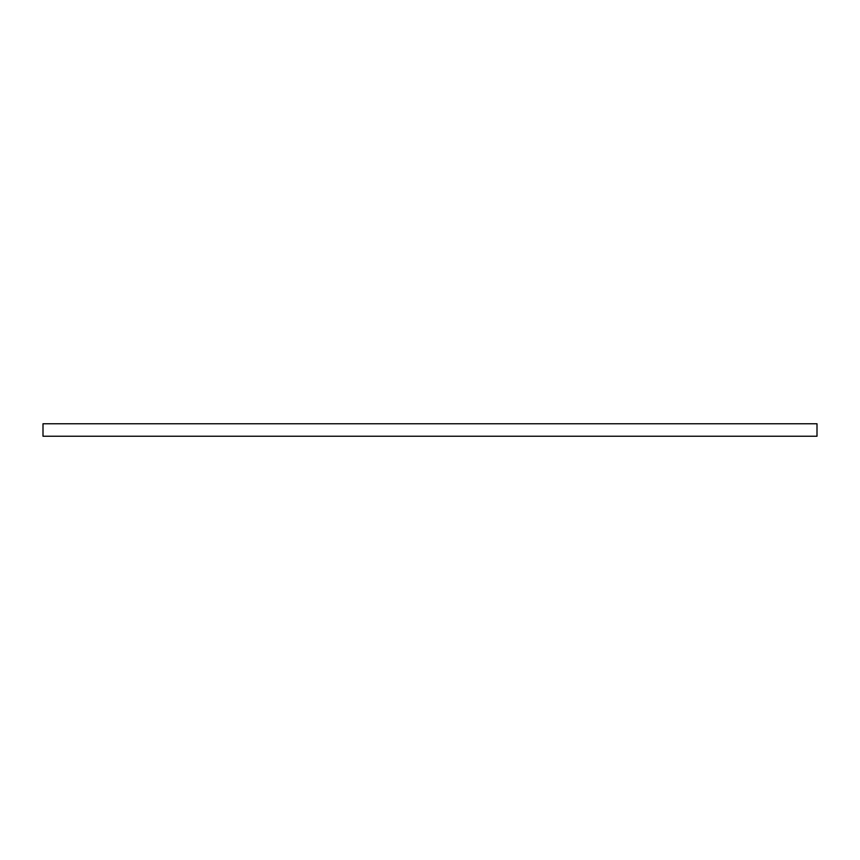 <?xml version="1.0" encoding="UTF-8"?>
<svg xmlns="http://www.w3.org/2000/svg" width="860" height="860" viewBox="0 0 860 860"><rect width="100%" height="100%" fill="white"/><g stroke="black" fill="none" stroke-linecap="round" stroke-linejoin="round"><path stroke-width="1.29" d="M43 430L43 436.235L817 436.235L817 423.765L43 423.765L43 430"/></g></svg>
